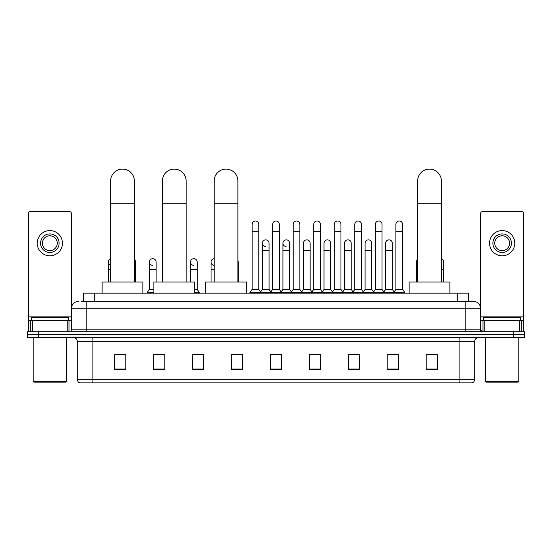 <?xml version="1.0" encoding="UTF-8"?>
<svg xmlns="http://www.w3.org/2000/svg" width="552" height="552" viewBox="0 0 552 552"><rect width="100%" height="100%" fill="white"/><g stroke="black" fill="none" stroke-linecap="round" stroke-linejoin="round"><path stroke-width="0.83" d="M83.587 301.323L83.587 293.167L468.413 293.167L468.413 301.323M81.53 301.323L470.642 301.323M81.358 301.323L86.181 301.323L86.181 308.734L71.346 308.734L71.346 329.868A1.856 1.856 0 0 1 69.497 331.724M78.763 301.323A7.417 7.417 0 0 0 71.346 308.734L71.346 213.458A1.856 1.856 0 0 0 69.497 211.602L30.194 211.602A1.856 1.856 0 0 0 28.338 213.458L28.338 320.602L32.513 320.602L32.513 331.724M473.236 301.323A7.417 7.417 0 0 1 480.654 308.734L465.819 308.734L465.819 301.323L473.126 301.323M519.487 331.724L519.487 320.602L523.662 320.602L523.662 331.724L523.662 213.458A1.856 1.856 0 0 0 521.806 211.602L482.503 211.602A1.856 1.856 0 0 0 480.654 213.458L480.654 329.868L482.503 331.724M38.723 331.724L27.6 331.724L27.6 334.691L38.723 334.691L27.6 334.691L27.6 337.658L38.723 337.658L38.723 334.691L513.277 334.691L38.723 334.691L38.723 331.724L513.277 331.724L513.277 334.691L524.4 334.691L513.277 334.691L513.277 337.658L38.723 337.658M524.4 331.724L524.4 334.691L524.4 331.724L513.277 331.724M474.72 379.327C474.616 381.101 473.726 382.288 472.05 382.888L459.892 382.888L459.892 379.327L474.72 379.327L474.72 341.364A3.705 3.705 0 0 1 478.425 337.658M459.892 382.888L79.95 382.888A3.705 3.705 0 0 1 77.28 379.327L77.28 341.364C77.059 339.114 75.824 337.872 73.575 337.658M437.274 369.578L437.274 354.743L426.151 354.743L426.151 369.578L437.274 369.578M398.344 369.578L398.344 354.743L387.221 354.743L387.221 369.578L398.344 369.578M359.421 369.578L359.421 354.743L348.298 354.743L348.298 369.578L359.421 369.578M320.491 369.578L320.491 354.743L309.368 354.743L309.368 369.578L320.491 369.578M125.849 369.578L125.849 354.743L114.726 354.743L114.726 369.578L125.849 369.578M164.779 369.578L164.779 354.743L153.656 354.743L153.656 369.578L164.779 369.578M203.702 369.578L203.702 354.743L192.579 354.743L192.579 369.578L203.702 369.578M242.632 369.578L242.632 354.743L231.509 354.743L231.509 369.578L242.632 369.578M281.561 369.578L281.561 354.743L270.439 354.743L270.439 369.578L281.561 369.578M524.4 337.658L524.4 334.691L524.4 337.658L513.277 337.658M354.453 354.819L351.596 354.819M395.529 354.819L392.672 354.819M231.509 354.819L239.368 354.819M192.579 354.819L197.547 354.819M160.922 354.819L156.471 354.819M313.37 354.743L310.514 354.819M272.295 354.743L279.705 354.743M164.779 354.819L153.656 354.819M125.849 354.819L114.726 354.819M320.491 354.819L309.368 354.819M359.421 354.819L348.298 354.819M398.344 354.819L387.221 354.819M437.274 354.819L426.151 354.819M67.178 331.724L67.178 320.602L32.513 320.602M67.178 320.602L71.346 320.602M28.338 331.724L28.338 320.602M49.846 233.917A9.267 9.267 0 0 0 40.579 243.19A9.267 9.267 0 0 0 49.846 252.457A9.267 9.267 0 0 0 59.112 243.19A9.267 9.267 0 0 0 49.846 233.917M49.846 235.773A7.417 7.417 0 0 0 42.428 243.19A7.417 7.417 0 0 0 49.846 250.601A7.417 7.417 0 0 0 57.263 243.19A7.417 7.417 0 0 0 49.846 235.773M49.846 255.797A12.606 12.606 0 0 0 62.452 243.19A12.606 12.606 0 0 0 49.846 230.584A12.606 12.606 0 0 0 37.239 243.19A12.606 12.606 0 0 0 49.846 255.797M65.785 382.143L33.9 382.143L33.161 381.404L66.53 381.404L65.785 382.143M33.161 337.658L33.161 381.404M66.53 337.658L66.53 381.404M68.379 320.602L68.379 317.635L31.305 317.635L31.305 320.602M110.648 282.044L110.648 180.98A11.861 11.861 0 0 1 122.51 169.112A11.861 11.861 0 0 1 134.377 180.98A11.861 11.861 0 0 0 122.51 169.112M134.377 282.044L134.377 180.98M142.899 293.167L142.899 282.044L102.12 282.044L102.12 293.167M162.405 282.044L162.405 180.98A11.861 11.861 0 0 1 174.266 169.112A11.861 11.861 0 0 1 186.134 180.98A11.861 11.861 0 0 0 174.266 169.112M186.134 282.044L186.134 180.98M194.656 293.167L194.656 282.044L153.877 282.044L153.877 293.167M214.162 282.044L214.162 180.98A11.861 11.861 0 0 1 226.023 169.112A11.861 11.861 0 0 1 237.884 180.98A11.861 11.861 0 0 0 226.023 169.112M237.884 282.044L237.884 180.98M246.413 293.167L246.413 282.044L205.634 282.044L205.634 293.167M417.622 282.044L417.622 180.98A11.861 11.861 0 0 1 429.49 169.112A11.861 11.861 0 0 1 441.352 180.98A11.861 11.861 0 0 0 429.49 169.112M441.352 282.044L441.352 180.98M449.88 293.167L449.88 282.044L409.101 282.044L409.101 293.167M252.126 231.771L258.798 231.771L258.798 289.455L252.126 289.455L252.126 224.353A3.34 3.34 0 0 1 255.673 221.028A3.34 3.34 0 0 1 258.798 224.353A3.34 3.34 0 0 0 255.673 221.028M252.126 289.455L249.897 292.422L249.897 293.167L249.897 292.422L261.02 292.422L261.02 293.167M258.798 289.455L261.02 292.422L270.439 292.422L270.439 293.167M272.66 231.771L279.34 231.771L279.34 289.455L272.66 289.455L272.66 224.353A3.34 3.34 0 0 1 276.207 221.028A3.34 3.34 0 0 1 279.34 224.353A3.34 3.34 0 0 0 276.207 221.028M272.66 262.021L272.66 289.455L270.439 292.422L281.561 292.422L281.561 293.167M279.34 289.455L281.561 292.422L290.98 292.422L290.98 293.167M293.202 231.771L299.874 231.771L299.874 289.455L293.202 289.455L293.202 224.353A3.34 3.34 0 0 1 296.748 221.028A3.34 3.34 0 0 1 299.874 224.353A3.34 3.34 0 0 0 296.748 221.028M289.607 289.455L289.607 250.601L282.935 250.601L282.935 289.455L289.607 289.455L291.408 291.856L293.202 289.455L290.98 292.422L302.103 292.422L302.103 293.167M303.469 289.455L303.469 250.601L310.148 250.601L310.148 289.455L303.469 289.455L301.675 291.856L299.874 289.455L302.103 292.422L311.514 292.422L311.514 293.167M313.743 231.771L320.415 231.771L320.415 289.455L313.743 289.455L313.743 224.353A3.34 3.34 0 0 1 317.29 221.028A3.34 3.34 0 0 1 320.415 224.353A3.34 3.34 0 0 0 317.29 221.028M310.148 289.455L311.942 291.856L313.743 289.455L311.514 292.422L322.637 292.422L322.637 293.167M324.01 289.455L324.01 250.601L330.682 250.601L330.682 289.455L324.01 289.455L322.216 291.856L320.415 289.455L322.637 292.422L332.056 292.422L332.056 293.167M334.284 231.771L340.957 231.771L340.957 289.455L334.284 289.455L334.284 224.353A3.34 3.34 0 0 1 337.831 221.028A3.34 3.34 0 0 1 340.957 224.353A3.34 3.34 0 0 0 337.831 221.028M330.682 289.455L332.483 291.856L334.284 289.455L332.056 292.422L343.178 292.422L343.178 293.167M344.551 289.455L344.551 250.601L351.224 250.601L351.224 289.455L344.551 289.455L342.751 291.856L340.957 289.455L343.178 292.422L352.597 292.422L352.597 293.167M354.819 231.771L361.491 231.771L361.491 289.455L354.819 289.455L354.819 224.353A3.34 3.34 0 0 1 358.365 221.028A3.34 3.34 0 0 1 361.491 224.353A3.34 3.34 0 0 0 358.365 221.028M351.224 289.455L353.025 291.856L354.819 289.455L352.597 292.422L363.72 292.422L363.72 293.167M365.093 289.455L365.093 250.601L371.765 250.601L371.765 289.455L365.093 289.455L363.292 291.856L361.491 289.455L363.72 292.422L373.138 292.422L373.138 293.167M375.36 231.771L382.032 231.771L382.032 289.455L375.36 289.455L375.36 224.353A3.34 3.34 0 0 1 378.907 221.028A3.34 3.34 0 0 1 382.032 224.353A3.34 3.34 0 0 0 378.907 221.028M371.765 289.455L373.559 291.856L375.36 289.455L373.138 292.422L384.261 292.422L384.261 293.167M385.627 289.455L385.627 250.601L392.306 250.601L392.306 289.455L385.627 289.455L383.833 291.856L382.032 289.455L384.261 292.422L393.673 292.422L393.673 293.167M395.901 231.771L402.574 231.771L402.574 289.455L395.901 289.455L395.901 224.353A3.34 3.34 0 0 1 399.448 221.028A3.34 3.34 0 0 1 402.574 224.353A3.34 3.34 0 0 0 399.448 221.028M395.901 289.455L393.673 292.422L404.795 292.422L404.795 293.167M402.574 289.455L404.795 292.422M265.519 246.516A3.34 3.34 0 0 1 262.393 243.19A3.34 3.34 0 0 1 265.94 239.858A3.34 3.34 0 0 1 269.065 243.19L269.065 250.601L262.393 250.601L262.393 243.19M269.065 250.601L269.065 289.455L262.393 289.455L262.393 250.601M262.393 289.455L260.592 291.856M269.065 289.455L270.866 291.856M286.06 246.516A3.34 3.34 0 0 1 282.935 243.19A3.34 3.34 0 0 1 286.481 239.858A3.34 3.34 0 0 1 289.607 243.19L289.607 250.601M282.935 289.455L281.134 291.856M303.469 250.601L303.469 243.19A3.34 3.34 0 0 1 307.015 239.858A3.34 3.34 0 0 1 310.148 243.19L310.148 250.601M324.01 250.601L324.01 243.19A3.34 3.34 0 0 1 327.557 239.858A3.34 3.34 0 0 1 330.682 243.19L330.682 250.601M344.551 250.601L344.551 243.19A3.34 3.34 0 0 1 348.098 239.858A3.34 3.34 0 0 1 351.224 243.19L351.224 250.601M365.093 250.601L365.093 243.19A3.34 3.34 0 0 1 368.639 239.858A3.34 3.34 0 0 1 371.765 243.19L371.765 250.601M385.627 250.601L385.627 243.19A3.34 3.34 0 0 1 389.174 239.858A3.34 3.34 0 0 1 392.306 243.19L392.306 250.601M392.306 289.455L394.1 291.856M110.648 265.195A3.34 3.34 0 0 1 110.648 258.853M108.351 282.044L108.351 262.021M135.564 282.044L135.564 269.438L134.377 269.438M134.377 259.474A3.34 3.34 0 0 1 135.564 262.021L135.564 269.438M152.552 265.353A3.34 3.34 0 0 1 149.426 262.021A3.34 3.34 0 0 1 152.973 258.695A3.34 3.34 0 0 1 156.099 262.021L156.099 269.438L149.426 269.438L149.426 262.021M153.877 289.455L149.426 289.455L149.426 269.438M156.099 282.044L156.099 269.438M149.426 289.455L147.205 292.422L147.205 293.167M153.877 292.422L147.205 292.422M193.635 265.353A3.34 3.34 0 0 1 190.509 262.021A3.34 3.34 0 0 1 194.049 258.695A3.34 3.34 0 0 1 197.181 262.021L197.181 269.438L190.509 269.438L190.509 262.021M197.181 269.438L197.181 289.455L194.656 289.455M190.509 282.044L190.509 269.438M197.181 289.455L199.403 292.422L194.656 292.422M199.403 292.422L199.403 293.167M214.162 265.353A3.34 3.34 0 0 1 211.043 262.021A3.34 3.34 0 0 1 214.162 258.695M211.043 282.044L211.043 262.021M238.257 282.044L238.257 269.438L237.884 269.438M237.884 260.496A3.34 3.34 0 0 1 238.257 262.021L238.257 269.438M416.436 282.044L416.436 262.021A3.34 3.34 0 0 1 417.622 259.474M443.649 282.044L443.649 269.438L441.352 269.438M441.352 258.853A3.34 3.34 0 0 1 443.649 262.021L443.649 269.438M519.487 320.602L484.822 320.602L484.822 331.724M480.654 320.602L484.822 320.602M480.654 331.724L480.654 329.868L465.819 329.868L465.819 308.734L86.181 308.734L86.181 329.868L465.819 329.868L465.819 331.724M502.154 233.917A9.267 9.267 0 0 0 492.888 243.19A9.267 9.267 0 0 0 502.154 252.457A9.267 9.267 0 0 0 511.421 243.19A9.267 9.267 0 0 0 502.154 233.917M502.154 235.773A7.417 7.417 0 0 0 494.737 243.19A7.417 7.417 0 0 0 502.154 250.601A7.417 7.417 0 0 0 509.572 243.19A7.417 7.417 0 0 0 502.154 235.773M502.154 255.797A12.606 12.606 0 0 0 514.761 243.19A12.606 12.606 0 0 0 502.154 230.584A12.606 12.606 0 0 0 489.548 243.19A12.606 12.606 0 0 0 502.154 255.797M518.1 382.143L486.215 382.143L485.47 381.404L518.839 381.404L518.1 382.143M485.47 337.658L485.47 381.404M518.839 337.658L518.839 381.404M520.695 320.602L520.695 317.635L483.621 317.635L483.621 320.602M94.709 301.323L94.709 293.167M457.291 301.323L457.291 293.167M86.181 331.724L86.181 329.868L71.346 329.868M459.892 337.658L459.892 341.364L77.28 341.364M474.72 341.364L459.892 341.364L459.892 379.327L92.108 379.327L92.108 382.888M77.28 379.327L92.108 379.327L92.108 337.658M281.561 369.06L270.439 369.06M242.632 369.06L231.509 369.06M203.702 369.06L192.579 369.06M164.779 369.06L153.656 369.06M125.849 369.06L114.726 369.06M320.491 369.06L309.368 369.06M359.421 369.06L348.298 369.06M398.344 369.06L387.221 369.06M437.274 369.06L426.151 369.06M71.346 316.896L28.338 316.896M71.318 330.193L71.318 320.602M69 320.602L69 331.724M28.373 320.602L28.373 331.724M30.684 331.724L30.684 320.602M110.648 203.226L134.377 203.226M162.405 203.226L186.134 203.226M214.162 203.226L237.884 203.226M417.622 203.226L441.352 203.226M110.648 269.438L108.351 269.438M214.162 269.438L211.043 269.438M417.622 269.438L416.436 269.438M523.662 316.896L480.654 316.896M523.627 331.724L523.627 320.602M521.316 320.602L521.316 331.724M480.682 320.602L480.682 330.193M483 331.724L483 320.602M258.798 231.771L258.798 224.353M279.34 231.771L279.34 224.353M299.874 231.771L299.874 224.353M320.415 231.771L320.415 224.353M340.957 231.771L340.957 224.353M361.491 231.771L361.491 224.353M382.032 231.771L382.032 224.353M402.574 231.771L402.574 224.353M282.935 250.601L282.935 243.19"/></g></svg>
